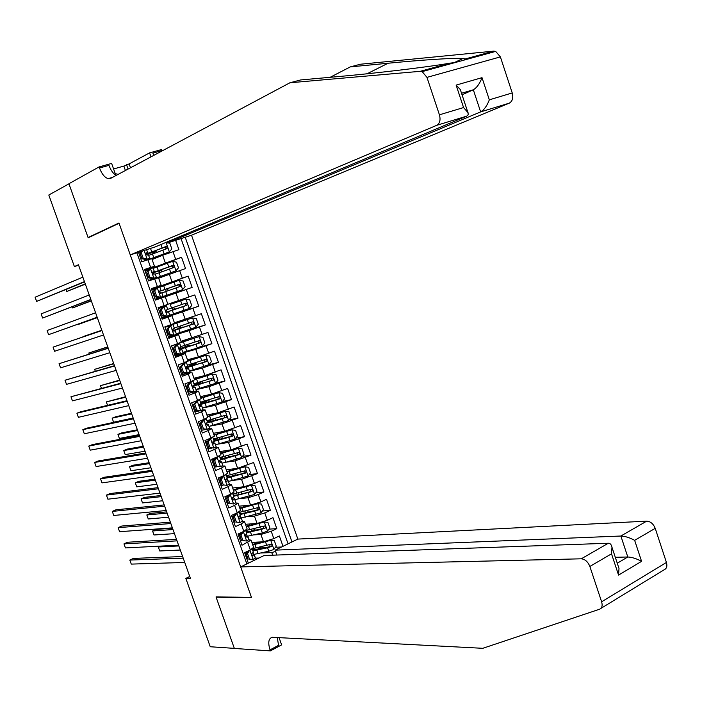 <?xml version="1.0" encoding="UTF-8"?>
<svg xmlns="http://www.w3.org/2000/svg" width="702" height="702" viewBox="0 0 702 702"><rect width="100%" height="100%" fill="white"/><g stroke="black" fill="none" stroke-linecap="round" stroke-linejoin="round"><path stroke-width="1.05" d="M276.842 555.036L275.123 550.149L297.841 539.092L191.523 235.223L509.275 103.15L480.642 111.899L473.332 89.795L461.53 93.252M138.496 252.281L141.839 261.767L147.938 259.775L150.64 267.436L154.484 266.277L144.814 270.182M150.64 267.436L144.559 269.445L148.622 280.958L154.694 278.922L157.397 286.565L161.197 285.319L151.448 288.961M157.397 286.565L151.334 288.627L155.396 300.114L161.442 298.017L164.128 305.651L167.901 304.317L165.216 296.727L161.442 298.017M164.128 305.651L158.099 307.757L162.144 319.217L168.164 317.076L170.849 324.693L174.587 323.28L171.911 315.698L168.164 317.076M170.849 324.693L164.838 326.851L168.884 338.285L174.877 336.091L177.553 343.69L181.248 342.164L178.589 334.635L174.877 336.091M177.553 343.69L171.569 345.902L175.605 357.309L181.572 355.072L184.249 362.644L187.899 361.021M184.249 362.644L178.29 364.908L182.309 376.29L188.259 373.999L190.926 381.563L194.533 379.835M190.926 381.563L184.986 383.871L189.005 395.226L194.919 392.883L197.587 400.43L201.158 398.613M197.587 400.43L191.672 402.79L195.682 414.127L201.571 411.732L204.229 419.261L207.766 417.348M204.229 419.261L198.341 421.674L202.343 432.976L208.213 430.537L210.863 438.048L214.356 436.039M210.863 438.048L205.002 440.505L208.985 451.79L214.83 449.306L217.48 456.8L220.937 454.685M217.48 456.8L211.644 459.301L215.619 470.559L221.437 468.023L224.078 475.5L227.501 473.297M224.078 475.5L218.269 478.053L222.236 489.285L228.036 486.705L230.668 494.164L234.047 491.865M230.668 494.164L224.877 496.77L228.843 507.976L234.617 505.343L237.241 512.785L240.584 510.398M237.241 512.785L231.476 515.435L235.433 526.623L241.181 523.938L243.796 531.37L247.104 528.887M243.796 531.37L238.057 534.064L242.006 545.226L251.07 540.128L248.683 539.812M281.625 546.99L275.465 547.262M265.409 547.7L260.363 547.92M283.003 546.323L279.361 535.959L273.806 538.627L263.496 541.786L251.86 542.374M254.308 534.854L260.916 534.468L271.235 531.291L276.799 528.641L268.919 529.141M257.125 529.896L253.966 530.098M276.799 528.641L272.946 517.655L267.365 520.287L257.055 523.473L245.481 524.289M239.092 506.168L250.588 505.115L260.907 501.895L266.506 499.324L270.367 510.328L262.346 511.003M248.517 512.162L247.534 512.249M232.687 488.013L244.12 486.723L254.431 483.476L260.056 480.94L263.926 491.97L255.756 492.83M226.272 469.813L237.627 468.295L253.597 462.521L257.476 473.578L249.14 474.622M219.84 451.579L231.125 449.824L247.113 444.068L251 455.142L242.497 456.388M213.39 433.301L224.614 431.309L240.628 425.561L244.524 436.67L235.819 438.127M206.932 414.987L218.076 412.75L234.117 407.02L238.022 418.155L229.124 419.84M200.456 396.63L211.53 394.155L227.597 388.443L231.511 399.596L222.385 401.535M193.971 378.238L204.975 375.517L221.06 369.822L224.982 381.002L215.619 383.195M187.469 359.801L198.403 356.844L214.514 351.158L218.445 362.364L208.073 365.031M180.949 341.321L207.95 332.458L211.89 343.682L182.862 352.404M174.421 322.806L201.369 313.715L205.317 324.965L180.783 332.45M167.875 304.256L194.779 294.928L198.736 306.204L174.359 314.224M165.251 296.814L192.137 287.399L188.171 276.097L164.057 284.994M158.687 278.203L185.521 268.55L181.546 257.23L157.599 266.672M171.911 315.698L162.039 318.91M178.589 334.635L168.629 337.583M181.572 355.072L185.249 353.518L175.21 356.204M188.259 373.999L190.812 372.499L181.783 374.798M194.919 392.883L198.534 391.172L197.429 391.242L188.338 393.339M201.571 411.732L205.151 409.933L204.028 409.95L194.875 411.846M208.213 430.537L211.75 428.659L207.932 429.106M205.581 429.545L201.395 430.308M214.83 449.306L218.34 447.341L214.996 447.595M211.565 448.148L207.906 448.736M221.437 468.023L224.912 465.979L221.902 466.075M217.418 466.698L214.408 467.12M228.036 486.705L231.476 484.582L228.703 484.547M223.087 485.205L220.884 485.459M234.617 505.343L238.022 503.132L235.416 503.001M229.282 494.787L230.379 494.673L227.878 497.955L226.562 498.087L228.527 503.659L227.351 503.764M241.181 523.938L244.55 521.656L242.076 521.419M234.986 521.946L233.81 522.034M189.759 576.482L185.819 578.369L190.409 578.316L78.44 264.777L74.377 266.558L78.598 265.216M74.377 266.558L48.807 195.024L68.954 183.819L88.171 237.802L119.077 223.28L251.43 597.297L216.023 596.946L234.328 648.367L210.249 646.744L185.819 578.369M136.89 252.799L246.858 563.908M291.962 541.953L185.223 237.25M149.35 269.164L145.06 270.858L149.359 269.147M150.781 268.585L181.546 257.23M152.106 259.556L162.645 255.274L165.312 262.838M156.134 288.153L155.949 287.644L151.562 289.259L188.171 276.097M174.157 313.654L174.394 314.32L161.934 318.629L182.564 311.855L185.205 319.366M168.41 336.942L189.171 330.624L191.813 338.127M174.859 355.212L178.282 354.256L174.859 355.203M183.046 352.922L195.761 349.359L198.403 356.844M189.54 371.332L202.343 368.059L204.975 375.517M196.025 389.707L208.915 386.705L211.53 394.155M202.492 408.037L215.461 405.317L218.076 412.75M210.521 426.035L221.999 423.894L224.614 431.309M218.612 444.05L228.519 442.418L231.125 449.824M226.105 462.179L235.03 460.907L237.627 468.295M233.354 480.343L241.523 479.361L244.12 486.723M240.453 498.525L247.999 497.771L250.588 505.115M247.429 516.69L254.466 516.137L257.055 523.473M241.435 540.198L240.251 540.259M288.066 543.857L181.046 238.592M162.645 255.274L178.896 249.666L175.623 240.338M198.736 306.204L182.564 311.855M205.317 324.965L189.171 330.624M211.89 343.682L195.761 349.359M218.445 362.364L202.343 368.059M224.982 381.002L208.915 386.705M231.511 399.596L215.461 405.317M238.022 418.155L221.999 423.894M244.524 436.67L228.519 442.418M251 455.142L235.03 460.907M257.476 473.578L241.523 479.361M263.926 491.97L258.318 494.533L247.999 497.771M270.367 510.328L264.777 512.934L254.466 516.137M248.35 563.179L244.629 552.658L250.342 549.912L253.606 547.332M258.915 558.037L255.247 558.16M247.867 558.406L246.674 558.441M272.683 555.185L271.771 552.579L275.57 551.43M261.109 552.992L271.771 552.579M138.531 252.395L139.821 251.851M198.666 383.178L198.412 382.441M192.234 364.926L191.857 363.855M186.293 351.342L182.932 352.597M185.784 346.63L185.293 345.226M173.096 335.495L168.401 336.934M169.401 325.719L169.235 325.272M180.747 332.353L176.43 334.275M179.326 328.299L178.712 326.562M177.316 322.604L177.088 321.955M166.383 317.172L166.19 316.628M162.811 307.081L162.513 306.212M172.841 309.924L172.113 307.853M170.832 304.22L170.525 303.343M159.819 298.578L159.521 297.745M164.25 285.538L164.022 284.898L155.949 287.644M167.892 295.884L167.585 295.015L168.568 294.682M166.304 291.356L165.575 289.303M157.625 266.742L153.062 267.927M161.311 277.211L161.083 276.57M159.679 272.569L159.064 270.84M161.197 285.319L158.512 277.711L154.694 278.922M139.988 251.799L138.54 252.413M153.036 253.747L152.545 252.343M151.799 258.687L147.938 259.775M249.605 550.263L247.534 553.597L249.491 559.134L253.255 559.476L255.37 557.897L252.922 552.755M253.255 559.476L249.491 559.134M247.201 556.528L246.077 556.756M249.991 550.245L251.825 549.139M247.534 553.597L246.183 553.65L248.139 559.178M246.183 553.65L248.166 550.956M182.643 556.546L133.415 558.406L129.817 560.064L183.213 558.143M129.817 560.064L131.274 564.101L184.749 562.46M247.227 552.237L244.682 552.799M244.858 553.308L246.683 552.974M253.352 552.193L252.193 548.911L253.352 552.193L251.983 553.483L251.842 554.738L252.86 555.484L254.133 554.396L255.37 557.897M254.133 554.361L268.796 551.237L273.859 549.455L276.263 546.156L274.342 540.672L270.647 540.312L252.79 545.015M270.647 540.312L269.471 540.373M268.813 540.593L252.562 544.357M257.643 549.482L260.723 547.218M255.879 542.172L256.379 543.585L258.748 542.023M252.904 550.912L267.576 547.762L271.595 546.419L272.086 545.27L270.867 544.269L252.544 548.683M269.963 544.375L269.858 546.612L258.082 549.385L252.518 549.833M178.852 545.937L158.301 546.981L159.731 550.973L180.309 550.035M160.144 546.13L158.301 546.981M115.207 173.552L118.068 174.421M297.841 539.092L646.7 521.138C650.508 521.402 653.351 523.806 655.22 528.343L666.426 562.451C667.444 566.172 666.689 568.62 664.153 569.778L600.859 608.432M240.681 566.909L581.282 558.81L608.309 543.243L264.154 555.493L240.681 566.909L251.535 597.577L216.119 597.218L234.363 648.455L270.393 650.886L281.625 644.884L279.054 637.583M216.646 596.954L216.119 597.218M655.22 528.343L634.652 540.338L641.575 561.337L618.559 575.087L611.512 553.825L589.856 566.453L601.623 601.798C602.711 605.65 602.009 608.134 599.534 609.248L482.809 648.306L272.271 637.284C268.541 638.39 267.795 642.576 270.033 649.868L270.393 650.886M275.123 550.149L620.858 536.021L646.7 521.138M589.856 566.453C587.907 561.74 585.056 559.196 581.282 558.81M277.308 637.495L278.527 645.331L270.033 649.868M615.303 557.3L627.799 556.993L620.858 536.021C624.991 536.17 629.589 537.609 634.652 540.338M641.575 561.337C636.53 558.643 631.94 557.195 627.799 556.993L617.26 563.215M618.559 575.087L618.997 568.453L618.278 566.268M611.512 553.825L611.968 547.244C611.337 544.489 610.126 543.164 608.309 543.243M289.908 82.775L110.749 178.317L108.152 178.633C104.686 177.562 101.799 174.008 99.508 167.989L99.122 166.909L68.919 183.722L88.066 237.522L118.971 222.99L130.274 254.923L436.749 125.307C439.856 123.429 440.751 119.937 439.426 114.812L426.956 77.378L422.183 71.622L420.226 71.323L289.908 82.775L300.649 79.949L337.767 76.623C373.561 73.526 428.501 67.015 449.956 63.154L455.115 62.557L464.145 60.074L465.312 58.933L462.943 58.503C455.168 57.696 420.305 60.056 388.057 63.241L350.272 66.901L330.142 77.308M166.83 242.05L167.181 243.05L480.642 111.899C484.152 109.881 487.048 105.853 489.329 99.824L512.232 92.945L500.394 56.897L426.956 77.378M167.181 243.05L191.523 235.223M88.066 237.522L90.093 236.899M350.272 66.901L360.398 64.233L493.681 51.132L495.665 51.395L500.394 56.897M125.412 170.498L123.859 166.084L113.592 168.963M123.859 166.084L129.124 163.908L149.587 152.878L161.548 149.552L162.039 150.965M99.122 166.909L111.636 163.434L115.786 175.184M130.274 254.923L155.432 246.832L466.733 116.146L436.749 125.307M153.703 155.414L152.896 153.115L161.916 150.605M150.983 156.862L149.587 152.878M512.232 92.945C513.46 97.885 512.478 101.281 509.275 103.15M116.199 175.421C113.233 173.719 110.828 170.367 108.968 165.356L99.508 167.989M153.799 155.361L152.896 153.115M129.124 163.908L130.493 167.796M128.071 169.085L126.509 164.645M462.039 94.779L473.332 89.795C476.833 87.715 479.729 83.67 482.02 77.659L489.329 99.824M439.426 114.812L463.566 107.564L468.094 112.759L468.129 114.891L466.733 116.146M463.566 107.564L456.116 85.1L460.301 89.531L460.898 91.348M242.883 531.8L243.471 531.765L240.997 535.091L242.953 540.645L246.735 541.005L248.868 539.478L246.367 534.336M246.735 541.005L242.953 540.645M240.795 538.39L239.672 538.618M243.471 531.765L245.507 530.484M240.997 535.091L239.654 535.17L241.62 540.716M239.654 535.17L241.778 532.318M176.509 539.373L127.597 542.242L123.982 543.866L177.036 540.856M123.982 543.866L125.439 547.92L178.58 545.182M240.374 534.204L238.285 534.696M238.452 535.17L239.873 534.88M246.85 533.766L245.665 530.396L246.85 533.766L245.454 535.029L245.331 536.284L246.367 537.021L247.63 535.977L248.868 539.478M236.118 513.302L236.934 513.241L234.442 516.54L236.407 522.112L240.198 522.507L242.357 521.033L241.093 517.418L239.786 515.882M240.198 522.507L236.407 522.112M234.371 520.208L233.248 520.445M236.934 513.241L239.084 511.855M234.442 516.54L233.117 516.646L235.082 522.209M233.117 516.646L235.381 513.645M170.358 522.165L121.762 526.044L118.138 527.65L170.849 523.534M118.138 527.65L119.594 531.704L172.394 527.869M233.485 516.154L231.871 516.558M232.029 516.988L233.152 516.742M234.968 514.189L233.994 514.276M240.338 515.303L239.119 511.837L240.338 515.303L238.908 516.54L238.803 517.786L239.838 518.515L241.119 517.523L242.357 521.033M227.878 497.955L229.852 503.536L233.652 503.957L235.837 502.535L234.565 498.929L233.169 497.393M233.652 503.957L229.852 503.536M227.931 501.983L226.816 502.237M230.379 494.673L232.564 493.225M225.447 498.376L226.562 498.078L228.966 494.928M164.198 504.922L115.918 509.819L112.276 511.398L164.645 506.168M112.276 511.398L113.742 515.461L166.198 510.512M225.588 498.771L226.711 498.517M228.194 495.937L225.798 496.358M233.81 496.797L232.564 493.278L233.81 496.797L232.353 498.016L232.257 499.245L233.292 499.973L234.591 499.017L235.837 502.535M221.297 479.326L219.989 479.484L222.499 476.228L223.806 476.061L221.297 479.326L223.271 484.915L227.097 485.372L229.3 484.003L228.027 480.396L226.439 478.922M227.097 485.372L223.271 484.915M221.481 483.722L220.367 483.985M222.499 476.228L223.148 475.912M223.806 476.061L225.956 474.605M219.989 479.484L221.964 485.073M158.029 487.644L110.065 493.559L106.414 495.112L158.433 488.767M106.414 495.112L107.88 499.183L159.986 493.12M220.121 479.852L219.006 480.15M219.138 480.519L220.252 480.247M221.384 477.676L218.366 478.325M226.026 474.719L227.264 478.246L225.772 479.44L225.702 480.668L226.737 481.388L228.053 480.475L229.3 484.003M247.709 536.196L262.364 532.941L267.436 531.16L269.849 527.878L267.918 522.393L264.215 521.998L246.367 526.807M264.215 521.998L246.156 526.202M252.413 531.019L254.431 529.361M172.516 528.211L156.09 529.396L152.571 530.984L154.001 534.985L174.456 533.643M250.79 525.28L252.474 523.815M246.49 532.739L261.135 529.466L265.163 528.106L265.584 526.693L264.408 525.965L245.718 530.563M263.75 526.193L263.434 528.334L251.676 531.195L246.139 531.739M245.884 531.028L246.341 530.475M263.434 528.334L264.935 528.237L263.434 528.334M172.99 529.545L152.571 530.984M241.286 517.997L260.986 512.829L263.408 509.573L261.477 504.071L257.757 503.65L239.935 508.564M257.757 503.65L239.742 508.002M247.113 512.513L248.122 511.468M166.69 511.881L150.36 513.399L146.823 514.961L148.262 518.971L168.594 517.225M245.428 506.765L246.165 505.914M240.066 514.531L254.686 511.126L258.74 509.749L259.126 508.327L257.95 507.616L239.294 512.346M257.265 507.853L257.029 510.003L245.252 512.969L239.742 513.61M239.514 512.951L240.26 512.197M167.129 513.109L146.823 514.961M234.854 499.754L254.528 494.454L256.967 491.216L255.028 485.705L251.298 485.257L233.485 490.277M251.298 485.257L233.301 489.768M241.567 493.997L241.804 493.532M160.846 495.524L144.621 497.367L141.067 498.903L142.506 502.922L162.715 500.763M233.626 496.288L252.018 491.505L252.659 489.926L251.483 489.224L232.853 494.094M250.772 489.469L250.614 491.628L238.812 494.699L233.327 495.436M233.117 494.84L234.292 493.839M161.249 496.647L141.067 498.903M228.404 481.475L248.06 476.044L250.5 472.823L248.561 467.304L244.814 466.821L227.018 471.955M244.814 466.821L226.86 471.49M235.486 475.57L234.837 473.736M154.993 479.141L138.864 481.309L135.302 482.818L136.75 486.846L156.827 484.283M227.176 478.001L245.533 473.078L246.174 471.49L244.998 470.796L226.404 475.798M244.252 471.051L244.059 473.262L226.904 477.228M226.711 476.684L228.519 475.377M155.353 480.15L135.302 482.818M214.707 460.652L213.399 460.845L215.926 457.616L217.225 457.414L214.707 460.652L216.681 466.26L220.525 466.742L222.745 465.426L221.499 461.89M220.525 466.742L216.681 466.26M215.014 465.417L213.899 465.698M215.926 457.616L217.015 456.993M217.225 457.414L219.314 455.949M213.399 460.845L215.382 466.444M151.843 470.322L104.194 477.263L100.535 478.799L152.211 471.332M100.535 478.799L102.001 482.879L153.764 475.702M241.628 457.511L238.417 448.359L242.085 448.859L244.024 454.396L241.567 457.59L225.895 462.241L224.666 458.748L220.709 459.67L219.463 456.124L220.709 459.661L219.454 460.521L220.331 462.706L221.499 461.898L219.507 460.486M213.662 461.583L212.557 461.89M212.671 462.214L213.785 461.934M214.522 459.406L211.899 460.021M238.417 448.359L220.542 453.589M238.32 448.35L220.402 453.176M219.893 451.746L220.367 451.5M225.895 462.241L221.937 463.162M149.131 462.715L133.099 465.215L129.528 466.698L130.976 470.735L150.93 467.76M224.666 458.748L239.04 454.606L239.777 453.51L238.987 452.351L219.937 457.467M221.244 457.204L220.059 457.818M237.724 452.588L237.574 454.826L220.472 458.985M220.296 458.494L223.078 456.756M149.456 463.627L129.528 466.698M208.099 441.944L206.8 442.163L209.336 438.952L210.635 438.724L208.099 441.944L210.082 447.56L213.934 448.078L216.172 446.814L214.909 443.208L212.627 442.102M213.934 448.078L210.082 447.56M208.538 447.077L207.423 447.367M209.336 438.952L210.372 438.25M210.635 438.724L212.645 437.249M206.8 442.163L208.784 447.771M145.647 452.974L98.324 460.942L94.638 462.451L145.972 453.869M94.638 462.451L96.113 466.54L147.525 458.239M207.195 443.278L206.09 443.594M206.195 443.883L207.301 443.585M207.625 441.119L205.414 441.681M214.136 441.04L212.89 437.495L214.136 441.04L212.846 441.865L213.75 444.041L214.926 443.269L216.172 446.814M215.461 444.796L235.065 439.101L237.539 435.924L235.591 430.379L231.809 429.835L214.049 435.179M231.809 429.835L213.926 434.819M213.478 433.564L214.338 433.134M143.252 446.261L127.325 449.087L123.745 450.552L125.193 454.598L145.016 451.211M213.689 441.409L228.729 437.364L232.537 436.1L233.275 434.986L231.993 433.81L213.452 439.101M216.198 438.443L213.654 439.663M231.169 434.09L231.081 436.346L214.013 440.698M213.864 440.268L218.304 437.864M143.541 447.069L123.745 450.552M201.474 423.192L200.184 423.438L202.729 420.252L204.019 419.998L201.474 423.192L203.457 428.817L207.327 429.37L209.591 428.159L208.327 424.552L205.879 423.701M207.327 429.37L203.457 428.817M202.044 428.694L200.939 429.001M202.729 420.252L203.659 419.498M204.019 419.998L206.3 418.813L205.94 418.524M200.184 423.438L202.176 429.062M139.444 435.591L92.436 444.594L88.742 446.068L139.716 436.363M88.742 446.068L90.216 450.166L141.278 440.742M200.711 424.929L199.614 425.254M199.701 425.5L200.807 425.201M200.675 422.823L198.92 423.297M224.596 415.549L224.561 417.83L207.546 422.367L206.3 418.813L207.546 422.367L206.221 423.174L207.151 425.333L208.345 424.613L209.591 428.159M208.977 426.404L228.554 420.568L231.037 417.409L229.08 411.846L225.289 411.284L207.546 416.734M225.289 411.284L207.432 416.418M207.055 415.338L208.45 414.68M137.364 429.782L121.543 432.932L117.945 434.371L119.393 438.425L139.101 434.626M207.23 421.472L212.101 419.305M214.145 418.717L212.601 419.392L213.224 421.147M206.204 423.183L222.201 418.822L226.667 416.909L226.518 415.707L225.465 415.259L206.958 420.691M207.415 421.99L212.601 419.392M137.618 430.475L117.945 434.371M194.831 404.396L193.559 404.668L196.112 401.509L197.394 401.228L194.831 404.396L196.823 410.038L200.711 410.617L203.001 409.459L201.728 405.853L199.201 405.265M200.711 410.617L199.421 410.881L195.551 410.301L196.823 410.038M195.533 410.275L194.428 410.591M196.112 401.509L196.893 400.71M197.394 401.228L199.693 400.096L199.192 399.763M193.559 404.668L195.551 410.301M133.222 418.164L86.53 428.202L82.827 429.659L133.45 418.813M82.827 429.659L84.301 433.766L135.021 423.209M194.217 406.546L193.12 406.87M193.19 407.09L194.296 406.774M193.691 404.51L192.409 404.87M200.947 403.659L199.693 400.096L200.947 403.659L199.579 404.431L200.535 406.59L201.737 405.905L203.001 409.459M202.466 407.959L222.025 401.992L224.517 398.859L222.56 393.287L218.752 392.69L201.026 398.245M218.752 392.69L200.93 397.981M200.614 397.078L202.808 396.103M200.526 396.814L201.544 396.384M200.798 403.246L205.449 400.833M131.467 413.267L115.751 416.751L112.136 418.164L113.592 422.218L133.161 418.006M208.801 399.833L206.186 401.193L206.713 402.676M199.298 404.835L215.663 400.245L220.138 398.297L219.972 397.113L218.927 396.665L200.447 402.237M218.006 396.972L218.032 399.271L200.816 403.852L206.186 401.193M131.678 413.847L112.136 418.164M188.18 385.556L186.916 385.863L189.479 382.722L190.751 382.414L188.18 385.556L190.181 391.216L194.077 391.821L196.385 390.724L195.112 387.118L192.585 386.776M194.077 391.821L192.796 392.12L188.908 391.514L190.181 391.216M189.672 391.628L187.908 392.137M189.479 382.722L190.628 382.186L190.058 381.897M190.751 382.414L193.076 381.335L192.366 380.984M186.916 385.863L188.908 391.514M126.983 400.71L80.616 411.784L76.904 413.215L127.176 401.237M76.904 413.215L78.387 417.33L128.747 405.633M187.706 388.109L186.609 388.452M186.671 388.627L187.776 388.303M186.986 386.082L185.89 386.407M194.331 384.907L193.076 381.335L194.331 384.907L192.927 385.652L193.901 387.802L195.13 387.162L196.385 390.724M195.946 389.478L215.479 383.371L217.98 380.265L216.023 374.675L212.197 374.052L194.489 379.721M212.197 374.052L194.419 379.51M194.156 378.773L197.639 377.334M194.085 378.562L196.393 377.641M193.892 385.179L201.562 381.783L199.754 382.95L200.184 384.169M125.561 396.718L106.318 401.921L107.546 405.352M192.567 386.425L213.496 379.87L213.417 378.466L212.373 378.027L193.927 383.748M193.506 385.372L192.927 385.661M211.39 378.36L211.495 380.668L194.34 385.486L199.754 382.95M125.728 397.192L106.318 401.921M181.511 366.681L180.256 367.014L182.836 363.89L184.1 363.557L181.511 366.681L183.512 372.35L187.425 372.99L189.759 371.946L188.487 368.339L186.021 368.243M187.425 372.99L186.162 373.315L182.248 372.674L183.512 372.35M183.81 372.929L181.379 373.648M182.836 363.89L183.994 363.39L183.09 363.083M184.1 363.557L186.442 362.539L185.363 362.214M180.256 367.014L182.248 372.674M120.735 383.213L70.963 396.744L120.884 383.625M70.963 396.744L72.446 400.86L122.455 388.03M181.186 369.647L180.089 369.998M180.133 370.13L181.239 369.796M180.449 367.567L179.352 367.909M187.706 366.111L186.442 362.539L187.706 366.111L186.267 366.83L187.258 368.971L188.496 368.366L189.751 371.911M189.417 370.963L208.924 364.715L211.434 361.627L209.468 356.037L205.633 355.37L187.601 361.258M205.633 355.37L187.89 360.995M187.688 360.424L193.094 358.274M187.627 360.266L191.576 358.687M185.925 367.585L192.129 364.636M193.462 363.346L194.103 363.864L195.998 363.478L193.313 364.663L193.647 365.619M119.638 380.133L100.483 385.652L101.43 388.294M185.942 367.971L206.95 361.17L206.976 359.994L205.8 359.354L187.381 365.215M204.756 359.705L204.94 362.03L187.846 367.076L193.313 364.663M119.77 380.502L100.483 385.652M174.833 347.762L173.578 348.122L176.176 345.024L177.43 344.656L174.833 347.762L176.834 353.439L180.765 354.115L183.117 353.124L181.853 349.517L179.51 349.649M180.765 354.115L179.501 354.466L175.579 353.79L176.834 353.439M177.869 354.185L174.833 355.115M176.176 345.024L177.343 344.55L176.492 344.41L173.008 345.366M177.43 344.656L179.791 343.69L178.913 343.559L175.149 344.577M173.578 348.122L175.579 353.79M114.479 365.681L65.014 380.23L114.575 365.97M65.014 380.23L66.506 384.363L116.155 370.384M174.64 351.14L173.552 351.491M173.587 351.597L174.684 351.246M173.894 349.017L172.797 349.368M181.055 347.279L179.791 343.69L181.055 347.279L179.58 347.973L180.598 350.096L181.853 349.543L183.117 353.124M179.405 349.464L195.963 344.252L197.218 347.806L202.343 346.016L204.879 342.953L202.904 337.346L199.052 336.653L177.624 343.664M199.052 336.653L179.624 342.909M181.204 342.049L187.566 339.549L183.67 340.637M181.169 341.935L183.722 340.768M179.308 349.227L185.714 346.419M186.846 344.726L187.68 345.665L189.558 345.217L186.855 346.34L187.092 347.025M113.706 363.522L94.638 369.349L95.305 371.209M195.963 344.252L200.245 342.629L200.386 341.277L199.219 340.637L180.835 346.639M198.087 341.014L198.368 343.348L181.335 348.631L186.855 346.34M113.794 363.776L94.638 369.349M168.129 328.799L166.892 329.185L169.428 326.193L170.744 325.719L168.129 328.799L170.147 334.494L174.087 335.196L176.465 334.257L175.193 330.651L173.078 330.984M174.087 335.196L172.832 335.574L168.901 334.872L170.147 334.494M171.867 335.398L168.269 336.548M169.498 326.114L164.979 327.246M170.744 325.719L172.315 324.85L164.961 327.202M166.892 329.185L168.901 334.872M108.205 348.113L59.056 363.697L108.266 348.28M59.056 363.697L60.547 367.83L109.845 352.702M168.094 332.59L166.997 332.959M167.015 333.011L168.111 332.651M167.322 330.423L166.234 330.782M174.394 328.404L173.131 324.807L174.394 328.404L172.885 329.062L173.92 331.186L175.193 330.668L176.456 334.24M176.299 333.801L195.761 327.281L198.297 324.236L196.323 318.611L192.462 317.892L170.384 325.237L177.281 322.508M192.462 317.892L172.789 324.403L181.116 321.235L177.255 322.429M172.859 330.756L179.273 328.167M180.423 326.5L181.248 327.43L183.117 326.921L180.379 327.974L180.528 328.396M107.757 346.876L88.785 353.018L89.172 354.08M172.973 330.888L193.805 323.666L193.655 322.306L192.62 321.876L174.263 328.027M191.383 322.288L192.155 324.438L174.816 330.142L180.379 327.974M107.81 347.016L88.785 353.018M161.416 309.793L160.188 310.214L162.803 307.16L164.04 306.739L161.416 309.793L163.434 315.496L167.392 316.233L169.796 315.347L168.524 311.749L166.76 312.223M167.392 316.233L166.155 316.637L162.197 315.909L163.434 315.496M165.769 316.567L161.688 317.936M162.803 307.16L158.398 308.617L166.453 305.879L167.725 309.485L166.172 310.117L167.234 312.232L168.524 311.758M164.04 306.739L166.453 305.879L167.725 309.485M160.188 310.214L162.197 315.909M101.913 330.51L53.089 347.121L101.93 330.554M53.089 347.121L54.581 351.272L103.519 334.986M161.521 313.996L160.433 314.373M160.442 314.399L161.53 314.022M160.74 311.785L159.652 312.162M169.726 315.163L189.154 308.503L191.707 305.484L189.733 299.842L185.855 299.096L170.832 304.203M185.855 299.096L170.823 304.194M166.602 312.162L172.832 309.88M173.982 308.231L174.798 309.152L176.658 308.582L173.947 309.722M101.799 330.194L83.02 336.925M166.699 312.206L186.574 305.396L187.294 304.633L186.872 303.334L185.784 303.132L167.681 309.371M184.6 303.545L185.942 304.203L185.582 305.651L173.894 309.573M101.816 330.23L82.924 336.644M154.694 290.742L153.466 291.19L156.098 288.162L157.327 287.715L154.694 290.742L156.713 296.463L160.688 297.227L163.11 296.402L155.107 299.298M160.688 297.227L155.098 299.28M157.327 287.715L159.766 286.916L161.03 290.523L159.451 291.128L160.53 293.234L161.837 292.795L163.11 296.402L161.837 292.795M155.826 288.478L151.799 289.944M153.466 291.19L155.484 296.902L156.713 296.463M159.451 297.666L155.484 296.902M97.174 317.234L48.596 334.67L47.104 330.519L95.586 312.794M153.062 293.515L154.15 293.129M159.336 291.269L161.039 290.523L159.758 286.916M153.843 295.735L154.94 295.349M154.142 293.103L153.054 293.497M97.192 317.286L48.596 334.67M166.558 288.759L169.401 287.987L167.699 288.627L168.076 290.733M165.593 289.356L159.257 291.427M162.969 296.569L182.538 289.68L185.109 286.679L183.117 281.037L179.229 280.247L159.837 287.118M182.538 289.68L168.577 294.691M162.969 296.577L167.602 295.051M78.405 324.026L97.324 317.664M161.881 292.927L179.949 286.556L180.712 285.547L180.054 284.354L159.301 291.33M166.62 288.917L178.018 284.731L179.273 285.284L179.001 286.828L180.317 286.355M78.519 324.35L97.315 317.62M147.946 271.656L146.736 272.13L149.377 269.129L150.597 268.647L147.946 271.656L149.974 277.387L153.966 278.185L156.414 277.422L148.517 280.642M153.966 278.185L148.491 280.589M150.597 268.647L153.054 267.901L154.326 271.516L152.711 272.095L153.808 274.192L155.133 273.798L156.406 277.413L155.133 273.798M148.701 269.901L145.191 271.226M146.736 272.13L148.754 277.852L149.974 277.387M152.738 278.65L148.754 277.852M90.821 299.447L42.603 318.041L41.111 313.882L89.233 294.989M146.464 274.851L147.552 274.456M152.466 272.613L154.335 271.534L153.054 267.901M147.236 277.036L148.324 276.641M147.534 274.385L146.446 274.789M90.883 299.622L42.603 318.041M159.951 269.998L160.1 270.437L162.908 269.568L161.232 270.27L161.267 271.999M159.117 270.981L152.439 272.938M156.397 277.948L175.912 270.814L178.483 267.839L176.5 262.179L172.587 261.363L153.22 268.375M175.912 270.814L153.992 278.808L161.127 276.676M156.406 277.974L164.926 275.281L161.153 276.755M72.227 306.809L72.631 307.932L91.348 300.921M155.274 274.192L173.315 267.681L174.07 266.646L173.412 265.47L152.439 272.753M160.1 270.437L154.37 272.2L171.385 265.882L172.639 266.427L172.394 267.962L173.701 267.453M72.631 307.932L91.295 300.772M142.576 250.965L141.19 252.518L143.226 258.266L147.227 259.099L149.701 258.397L145.972 260.416M147.227 259.099L143.813 261.118M141.19 252.518L139.988 253.027L141.514 251.307L138.557 252.474M139.988 253.027L142.015 258.766L143.226 258.266M146.007 259.591L142.015 258.766M84.451 281.616L36.601 301.386L35.1 297.209L82.862 277.158M139.856 256.142L140.944 255.739M145.7 253.87L147.622 252.492L145.955 253.018L147.078 255.107L148.412 254.756L149.693 258.38L148.412 254.756M140.619 258.292L141.699 257.88M140.9 255.633L139.821 256.037M84.565 281.914L36.601 301.386M153.317 251.193L153.571 251.904L156.406 251.105L154.747 251.869L154.58 253.168M152.624 252.562L145.814 254.335M167.058 242.681L165.751 242.497M148.245 259.679L169.261 251.913L150.219 259.056M151.895 258.941L154.633 258.275M151.851 258.827L158.424 256.827L154.686 258.415M169.261 251.913L171.85 248.956L169.858 243.287L167.822 242.848M66.049 289.557L66.734 291.479L85.363 284.152M148.648 255.423L166.664 248.754L167.427 247.709L166.751 246.551L145.735 254.08M153.571 251.904L147.789 253.545L164.733 246.99L165.988 247.516L165.777 249.052L167.067 248.517M66.734 291.479L85.267 283.889M169.296 274.175L171.955 281.721M175.939 293.032L178.589 300.57M260.916 534.468L263.496 541.786M271.235 531.291L273.806 538.627M172.973 251.606L175.632 259.178M179.624 270.542L182.283 278.097M186.258 289.435L188.908 296.981M192.883 308.283L195.525 315.812M199.491 327.097L202.132 334.608M206.09 345.858L208.722 353.36M212.662 364.592L215.295 372.069M219.226 383.274L221.85 390.742M225.781 401.921L228.396 409.363M232.318 420.524L234.924 427.957M238.838 439.083L241.444 446.498M245.34 457.607L247.946 465.005M251.834 476.088L254.431 483.476M258.318 494.533L260.907 501.895M264.777 512.934L267.365 520.287M247.727 542.497L250.342 549.912M249.93 550.333L253.159 559.468M252.439 555.431L253.053 555.405M273.92 549.376L270.744 540.321M257.81 547.648L258.336 549.139M256.142 548.034L254.923 544.577M258.134 553.676L256.914 550.219M266.804 545.568L265.584 542.093M268.796 551.237L267.576 547.762M269.858 546.612L271.367 546.542M601.623 601.798L666.426 562.451M388.057 63.241L367.041 73.789M456.116 85.1L482.02 77.659M420.226 71.323L449.956 63.154M465.312 58.933L493.681 51.132M243.41 531.844L246.639 540.996M245.972 536.986L246.534 536.951M236.872 513.32L240.11 522.499M239.479 518.488L240.005 518.453M230.317 494.752L233.564 503.948M232.985 499.956L233.468 499.912M223.745 476.149L227 485.363M226.465 481.379L226.904 481.326M267.497 531.081L264.303 522.016M249.473 524.008L249.991 525.473M251.377 529.413L251.983 531.124M249.719 529.817L248.499 526.351M251.711 535.468L250.491 532.002M260.363 527.263L259.135 523.78M262.364 532.941L261.135 529.466M261.047 512.75L257.853 503.659M243.059 505.809L243.559 507.23M244.937 511.144L245.56 512.89M243.278 511.556L242.058 508.081M245.279 517.216L244.059 513.75M253.905 508.924L252.676 505.431M255.905 514.61L254.686 511.126M256.985 510.012L258.476 509.889M254.589 494.375L251.386 485.266M236.635 487.565L237.118 488.952M238.487 492.83L239.119 494.62M236.828 493.252L235.6 489.777M238.829 498.929L237.601 495.454M247.437 490.54L246.209 487.039M249.447 496.244L248.218 492.743M250.535 491.654L252.018 491.505M248.122 475.965L244.91 466.839M230.186 469.287L230.66 470.63M232.02 474.482L232.66 476.316M230.361 474.912L229.133 471.428M232.371 480.607L231.142 477.123M240.953 472.113L239.724 468.611M242.962 477.825L241.734 474.324M244.059 473.262L245.533 473.078M217.164 457.493L220.428 466.733M223.736 450.974L224.192 452.272M225.535 456.089L226.193 457.967M223.885 456.537L222.648 453.044M234.459 453.65L233.222 450.131M236.469 459.38L235.24 455.87M237.574 454.826L239.04 454.606M210.565 438.811L213.838 448.06M235.126 439.022L231.906 429.852M217.26 432.616L217.708 433.871M219.042 437.653L219.717 439.575M217.392 438.118L216.155 434.617M219.401 443.831L218.173 440.329M227.948 435.143L226.711 431.625M229.966 440.882L228.729 437.364M231.081 436.346L232.537 436.1M203.957 420.077L207.23 429.352M228.615 420.489L225.386 411.293M210.775 414.215L211.205 415.426M210.881 419.656L209.644 416.146M212.899 425.386L211.662 421.876M221.42 416.593L220.182 413.066M223.447 422.35L222.201 418.822M224.561 417.83L226.009 417.55M197.332 401.307L200.614 410.6M222.086 401.913L218.849 392.699M204.282 395.779L204.686 396.946M204.361 401.158L203.124 397.639M206.388 406.897L205.142 403.387M214.882 398.008L213.636 394.471M216.909 403.773L215.663 400.245M218.032 399.271L219.472 398.955M190.69 382.493L193.98 391.804M189.944 382.529L189.759 382.011M215.54 383.292L212.294 374.069M197.762 377.299L198.157 378.422M197.824 382.616L196.578 379.098M199.851 388.373L198.613 384.845M208.327 379.387L207.081 375.842M210.354 385.161L209.108 381.616M211.495 380.668L212.925 380.326M198.587 382.801L200.605 382.011M184.029 363.636L187.329 372.973M183.301 363.706L183.082 363.092M208.985 364.636L205.73 355.387M191.313 358.985L191.62 359.854M191.277 364.04L190.031 360.503M193.304 369.805L192.058 366.268M201.755 360.714L200.509 357.16M203.791 366.505L202.545 362.96M204.94 362.03L206.362 361.653M192.181 364.628L194.208 363.855M177.36 344.735L180.668 354.098M176.641 344.849L176.492 344.41M202.413 345.946L199.149 336.67M184.845 340.654L185.065 341.251M184.705 345.419L183.459 341.874M186.741 351.193L185.495 347.657M195.174 342.006L193.919 338.443M198.368 343.348L199.78 342.945M185.767 346.411L187.794 345.656M170.674 325.798L173.991 335.179M195.823 327.202L192.559 317.909M178.132 326.755L176.878 323.21M180.168 332.546L178.922 329.001M188.575 323.253L187.32 319.691M190.619 329.071L189.364 325.509M191.786 324.622L193.182 324.192M179.326 328.159L181.37 327.413M163.978 306.809L167.295 316.216M168.524 311.749L169.796 315.347M189.224 308.424L185.951 299.113M171.534 308.055L170.279 304.493M173.578 313.855L172.323 310.302M181.958 304.466L180.704 300.886M184.012 310.293L182.757 306.721M185.179 305.861L186.574 305.396M172.876 309.863L174.93 309.143M157.257 287.785L160.582 297.209M165.637 289.329L167.699 288.627M182.608 289.601L179.326 280.273M164.926 289.312L163.671 285.74M166.979 295.121L165.716 291.558M175.333 285.626L174.07 282.046M177.387 291.47L176.132 287.89M177.773 284.793L179.159 284.292M150.526 268.717L153.861 278.167M159.161 270.954L161.232 270.27M175.974 270.744L172.683 261.39M158.301 270.524L157.046 266.953M160.354 276.351L159.1 272.78M168.691 266.751L167.427 263.162M170.753 272.604L169.489 269.024M171.148 265.944L172.516 265.409M144.094 250.482L147.122 259.073M146.648 259.889L146.49 259.442M146.621 249.666L147.613 252.474L146.621 249.666M152.667 252.536L154.747 251.869M169.331 251.834L166.032 242.462M155.379 257.029L155.598 257.652M151.667 251.693L150.509 248.411M153.72 257.537L152.466 253.957M162.039 247.832L160.881 244.542M164.101 253.703L162.838 250.105M164.496 247.051L165.856 246.481M251.07 540.128L253.668 547.507M244.55 521.656L247.157 529.045M238.022 503.132L240.637 510.547M231.476 484.582L234.091 492.005M224.912 465.979L227.545 473.42M218.34 447.341L220.972 454.799M211.75 428.659L214.391 436.135M205.151 409.933L207.792 417.427M198.534 391.172L201.176 398.683M191.9 372.367L194.551 379.896M185.249 353.518L187.908 361.065M151.79 258.652L154.484 266.277M252.466 555.44L253.036 555.422M611.968 547.244L618.997 568.453M462.943 58.503L454.15 62.662M112.46 177.404L108.152 178.633M422.183 71.622L455.115 62.557M464.136 60.074L495.665 51.395M460.301 89.531L467.716 111.916M227.264 478.246L226.018 474.719M254.475 529.483L254.212 528.738M246.209 506.019L246.033 505.537M248.166 511.582L247.762 510.442M257.029 510.003L258.52 509.871M239.882 488.065L239.593 487.232M241.848 493.638L241.304 492.111M250.614 491.628L252.079 491.47M233.476 469.884L233.125 468.892M244.182 473.218L245.63 473.034M222.745 465.426L221.499 461.898M227 451.491L226.658 450.517M229.01 457.195L228.343 455.317M237.732 454.764L239.171 454.545M220.507 433.073L220.165 432.099M222.525 438.785L221.85 436.863M231.265 436.267L232.687 436.021M214.005 414.61L213.662 413.636M216.023 420.331L215.33 418.366M224.789 417.734L226.193 417.462M207.485 396.103L207.143 395.138M209.512 401.842L208.819 399.886M218.287 399.157L219.691 398.85M200.956 377.553L200.614 376.597M202.983 383.31L202.413 381.704M211.785 380.537L213.162 380.203M194.401 358.968L194.068 358.011M196.437 364.733L195.998 363.478M205.256 361.881L206.625 361.521M192.129 364.619L194.103 363.864M187.846 340.338L187.566 339.549M189.882 346.121L189.558 345.217M198.719 343.181L200.07 342.787M185.705 346.402L187.68 345.665M181.265 321.674L181.116 321.235M183.31 327.465L183.117 326.921M192.155 324.438L193.498 324.017M179.273 328.15L181.248 327.43M185.582 305.651L186.916 305.203M172.824 309.854L174.798 309.152M162.908 269.568L162.706 268.998M164.926 275.281L164.759 274.824M156.406 251.105L156.081 250.166M158.424 256.827L158.134 256.011"/></g></svg>
